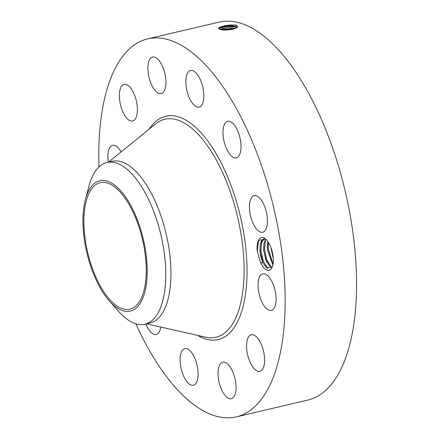 <?xml version="1.0" encoding="UTF-8"?>
<svg xmlns="http://www.w3.org/2000/svg" width="439" height="439" viewBox="0 0 439 439"><rect width="100%" height="100%" fill="white"/><g stroke="black" fill="none" stroke-linecap="round" stroke-linejoin="round"><path stroke-width="0.66" d="M99.011 166.941A194.126 84.184 76.8 0 1 147.641 38.884A194.126 84.184 76.8 0 1 217.404 79.08A194.126 84.184 76.8 0 1 284.604 281.24A194.126 84.184 76.8 0 1 236.319 416.874A194.126 84.184 76.8 0 1 166.557 376.678A194.126 84.184 76.8 0 1 135.81 323.801M147.641 38.884L219.056 22.126A194.126 84.184 76.8 0 1 288.824 62.322A194.126 84.184 76.8 0 1 356.018 264.487A194.126 84.184 76.8 0 1 307.739 400.116L236.319 416.874M236.341 27.942L236.462 27.542L235.414 26.477C231.688 24.655 218.381 26.598 218.759 28.469L219.785 29.303C223.017 31.207 238.136 29.32 237.625 26.516L236.709 25.44M219.204 29.034L218.666 28.425C218.221 26.664 231.04 24.035 236.198 25.242L236.736 25.451M260.525 262.473L257.199 251.064C256.842 246.981 257.166 243.689 258.176 241.181A16.77 7.271 76.8 0 1 265.31 238.821A16.77 7.271 76.8 0 1 273.003 264.13A16.77 7.271 76.8 0 1 272.021 267.439A16.77 7.271 76.8 0 1 260.525 262.473L263.016 262.884A15.266 6.618 76.8 0 0 263.543 263.795L266.907 267.922L272.268 266.868M108.329 162.276A18.784 8.149 76.8 0 1 108.208 152.212A18.784 8.149 76.8 0 1 112.593 145.353A18.784 8.149 76.8 0 1 121.098 151.932M134.663 119.803A18.784 8.149 76.8 0 1 132.671 120.994A18.784 8.149 76.8 0 1 121.109 107.056A18.784 8.149 76.8 0 1 122.097 85.605A18.784 8.149 76.8 0 1 124.089 84.414A18.784 8.149 76.8 0 1 135.651 98.352A18.784 8.149 76.8 0 1 134.663 119.803M159.121 93.496A18.784 8.149 76.8 0 1 148.514 74.888A18.784 8.149 76.8 0 1 152.624 57.021A18.784 8.149 76.8 0 1 154.709 57.125A18.784 8.149 76.8 0 1 165.316 75.733A18.784 8.149 76.8 0 1 161.206 93.6A18.784 8.149 76.8 0 1 159.121 93.496M192.386 103.192A18.784 8.149 76.8 0 1 185.884 83.629A18.784 8.149 76.8 0 1 190.553 70.503A18.784 8.149 76.8 0 1 197.309 74.394A18.784 8.149 76.8 0 1 203.811 93.957A18.784 8.149 76.8 0 1 199.136 107.083A18.784 8.149 76.8 0 1 192.386 103.192M225.542 146.302A18.784 8.149 76.8 0 1 227.72 121.257A18.784 8.149 76.8 0 1 238.481 132.792A18.784 8.149 76.8 0 1 236.303 157.837A18.784 8.149 76.8 0 1 225.542 146.302M249.703 211.269A18.784 8.149 76.8 0 1 254.154 195.679A18.784 8.149 76.8 0 1 267.192 216.663A18.784 8.149 76.8 0 1 262.736 232.258A18.784 8.149 76.8 0 1 249.703 211.269M258.401 280.686A18.784 8.149 76.8 0 1 262.785 273.826A18.784 8.149 76.8 0 1 272.712 283.292A18.784 8.149 76.8 0 1 275.752 303.547A18.784 8.149 76.8 0 1 271.368 310.406A18.784 8.149 76.8 0 1 261.435 300.94A18.784 8.149 76.8 0 1 258.401 280.686M249.297 335.956A18.784 8.149 76.8 0 1 251.289 334.759A18.784 8.149 76.8 0 1 262.851 348.703A18.784 8.149 76.8 0 1 261.863 370.148A18.784 8.149 76.8 0 1 259.872 371.339A18.784 8.149 76.8 0 1 248.315 357.401A18.784 8.149 76.8 0 1 249.297 335.956M224.839 362.263A18.784 8.149 76.8 0 1 235.447 380.871A18.784 8.149 76.8 0 1 231.337 398.738A18.784 8.149 76.8 0 1 229.251 398.634A18.784 8.149 76.8 0 1 218.644 380.026A18.784 8.149 76.8 0 1 222.754 362.159A18.784 8.149 76.8 0 1 224.839 362.263M191.574 352.561A18.784 8.149 76.8 0 1 198.077 372.124A18.784 8.149 76.8 0 1 193.407 385.25A18.784 8.149 76.8 0 1 186.652 381.359A18.784 8.149 76.8 0 1 180.149 361.796A18.784 8.149 76.8 0 1 184.824 348.67A18.784 8.149 76.8 0 1 191.574 352.561M160.718 327.071A18.784 8.149 76.8 0 1 156.24 334.496A18.784 8.149 76.8 0 1 145.874 323.987M236.462 27.586L235.419 26.521L226.809 25.95L219.187 27.915L218.666 28.425M236.198 25.242L236.577 25.385L235.414 26.477M265.458 238.942L258.478 240.523L258.176 241.181M237.79 26.598L236.456 27.476M218.809 28.343L227.215 26.477L236.094 26.905M263.016 262.884L259.926 251.048L260.311 244.15L264.662 238.404M267.735 268.443L263.219 260.887L260.859 250.203L259.965 250.872C260.371 255.8 261.562 260.107 263.543 263.795M259.965 250.872L260.354 244.139L261.359 241.198L264.36 238.459M85.44 199.322A66.937 29.029 -103.2 0 0 109.256 300.836A66.937 29.029 -103.2 0 0 136.348 307.909A66.937 29.029 -103.2 0 0 139.152 224.752A66.937 29.029 -103.2 0 0 93.798 183.936A66.937 29.029 -103.2 0 0 85.44 199.322L89.15 185.576A83.037 36.009 -103.2 0 1 99.516 166.48A83.037 36.009 76.8 0 1 106.94 162.54L112.132 161.322A83.037 36.009 76.8 0 1 141.973 178.514A83.037 36.009 76.8 0 1 170.722 264.986A83.037 36.009 76.8 0 1 150.067 323A83.037 36.009 76.8 0 1 147.422 323.389M106.562 295.716A64.961 28.173 76.8 0 1 84.074 228.066A64.961 28.173 76.8 0 1 100.235 182.673A64.961 28.173 76.8 0 1 123.578 196.129A64.961 28.173 76.8 0 1 146.066 263.779A64.961 28.173 76.8 0 1 129.911 309.166A64.961 28.173 76.8 0 1 106.562 295.716M235.694 28.277L227.578 27.602L219.851 29.331M106.94 162.54A83.037 36.009 76.8 0 1 136.787 179.732A83.037 36.009 -103.2 0 1 164.773 257.199A83.037 36.009 -103.2 0 1 152.3 320.278A83.037 36.009 76.8 0 1 144.875 324.218A83.037 36.009 76.8 0 1 118.695 311.503L109.256 300.836M235.562 28.255L227.632 27.635L219.895 29.347M271.714 267.68L266.484 261.617L263.592 250.186L263.971 243.288L265.721 239.167M265.743 239.189L264.02 243.277L263.625 250.011L265.941 260.239L270.419 266.956L271.73 267.658M220.433 29.523L235.359 28.425M232.385 29.342L223.473 29.989M232.516 29.314L223.33 29.978M272.833 264.991L267.252 249.33L267.839 241.604M267.872 241.648L267.291 249.154L272.844 264.942M226.738 30.039L229.46 29.83M273.267 258.648L270.858 247.437M270.912 247.58L273.256 258.5M272.998 264.146L268.185 248.485L268.322 242.323M271.297 267.488L266.846 259.932L264.525 249.347L265.568 239.431M260.859 250.203L261.902 240.292M257.199 251.064L258.604 240.287M149.211 129.104A114.7 49.744 76.8 0 1 207.005 139.959A114.7 49.744 76.8 0 1 246.833 279.862A114.7 49.744 76.8 0 1 197.605 335.369M108.488 162.178L155.631 123.891A111.94 48.542 76.8 0 1 205.04 142.45A111.94 48.542 76.8 0 1 244.111 269.738A111.94 48.542 76.8 0 1 205.671 337.179L146.417 323.856M235.556 28.217L236.72 27.119M144.875 324.218L150.067 323"/></g></svg>
